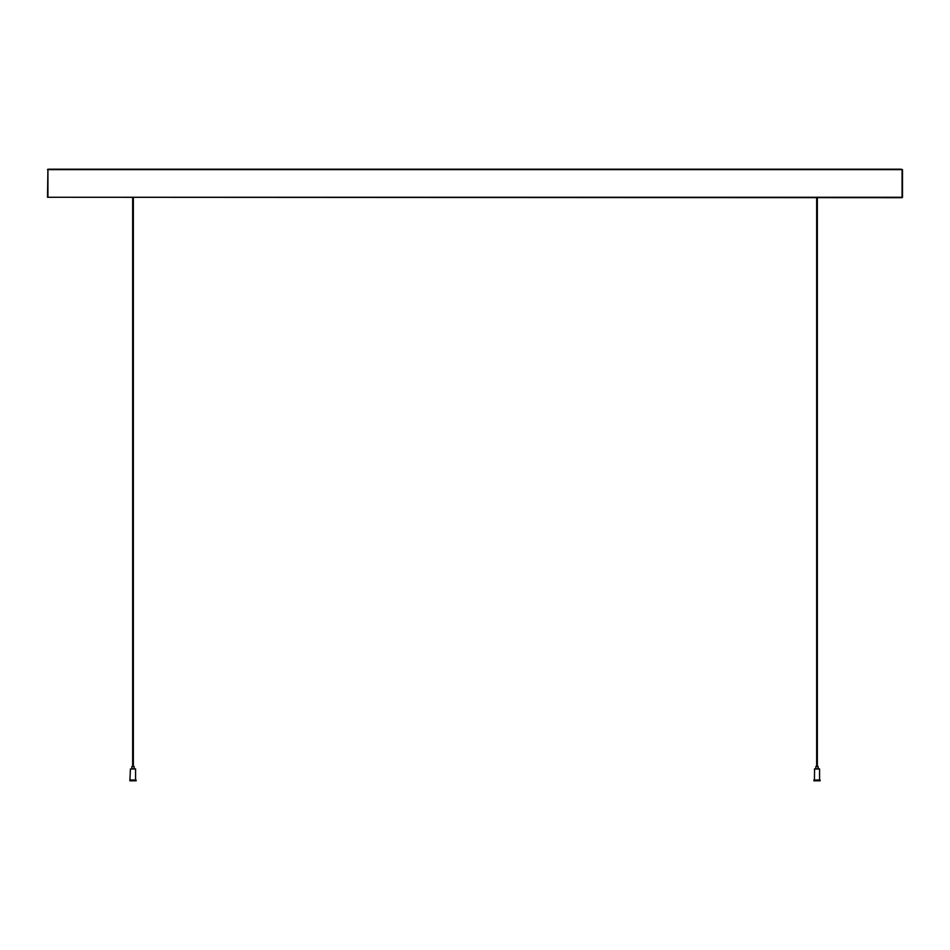 <?xml version="1.0" encoding="UTF-8"?>
<svg xmlns="http://www.w3.org/2000/svg" width="950" height="950" viewBox="0 0 950 950"><rect width="100%" height="100%" fill="white"/><g stroke="black" fill="none" stroke-linecap="round" stroke-linejoin="round"><path stroke-width="1.43" d="M901.36 169.195L47.928 169.195L47.5 197.268L902.072 197.695M257.83 169.195L264.67 169.195M471.58 169.195L478.42 169.195M685.33 169.195L692.17 169.195M47.5 169.623L54.684 169.195M902.5 197.268L902.5 169.623M817.344 766.555L817.344 197.695M819.992 779.95L813.865 780.092L820.135 780.092L820.135 780.805L813.865 780.805L814.008 779.95M819.422 768.835L814.578 768.835L815.86 768.835L815.86 766.555L818.14 766.555L818.14 768.835L819.422 768.835L814.435 768.977L819.565 768.977L819.565 779.95M133.344 766.555L133.344 197.695M136.135 780.092L130.007 779.95L136.135 780.092L136.135 780.805L129.865 780.805L130.435 768.977L135.565 768.977L135.565 779.95M134.14 768.835L130.435 768.977L131.86 768.835L131.86 766.555L134.14 766.555L134.14 768.835L135.423 768.835L131.86 768.835M814.578 768.835L814.435 779.95M902.072 197.268L47.928 197.268L47.928 169.623L902.072 169.623L902.072 197.268M816.656 197.695L816.656 766.555M132.656 197.695L132.656 766.555"/></g></svg>
